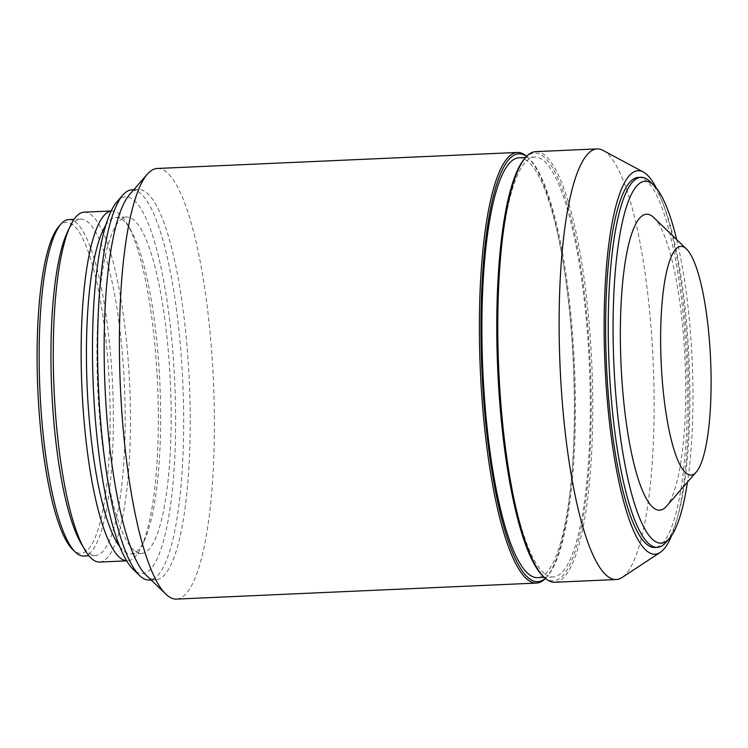 <?xml version="1.0" encoding="UTF-8"?>
<svg xmlns="http://www.w3.org/2000/svg" width="748" height="748" viewBox="0 0 748 748"><rect width="100%" height="100%" fill="white"/><g stroke="black" fill="none" stroke-linecap="round" stroke-linejoin="round"><path stroke-width="0.56" stroke-dasharray="3.74 2.81" d="M58.503 226.868A165.682 35.82 -92.5 0 1 73.323 225.242A165.682 35.82 -92.5 0 1 110.143 418.459A165.682 35.82 -92.5 0 1 73.893 550.612A165.682 35.82 -92.5 0 1 72.865 549.687M68.76 219.603A168.375 36.409 -92.5 0 1 75.95 222.474A168.375 36.409 -92.5 0 1 113.163 402.583A168.375 36.409 -92.5 0 1 83.72 556.026M67.198 232.563A168.375 36.409 -92.5 0 1 80.578 219.071A168.375 36.409 -92.5 0 1 87.778 221.95A168.375 36.409 -92.5 0 1 124.991 402.059A168.375 36.409 -92.5 0 1 95.548 555.493A168.375 36.409 -92.5 0 1 88.348 552.622A168.375 36.409 -92.5 0 1 81.018 543.254M84.075 212.18A175.116 37.858 -92.5 0 1 91.555 215.172A175.116 37.858 -92.5 0 1 130.255 402.48A175.116 37.858 -92.5 0 1 99.634 562.057M111.125 211.02A175.116 37.858 -92.5 0 1 111.966 210.936A175.116 37.858 -92.5 0 1 119.446 213.928A175.116 37.858 -92.5 0 1 127.067 223.671A175.116 37.858 -92.5 0 1 157.566 384.192A175.116 37.858 -92.5 0 1 141.437 546.788A175.116 37.858 -92.5 0 1 127.525 560.813A175.116 37.858 -92.5 0 1 126.683 560.813M105.636 225.494A168.375 36.409 -92.5 0 1 116.052 217.5A168.375 36.409 -92.5 0 1 123.252 220.37A168.375 36.409 -92.5 0 1 130.573 229.739A168.375 36.409 -92.5 0 1 159.904 384.089A168.375 36.409 -92.5 0 1 144.392 540.43A168.375 36.409 -92.5 0 1 131.022 553.922A168.375 36.409 -92.5 0 1 123.822 551.042A168.375 36.409 -92.5 0 1 119.932 546.881M134.331 550.575A168.375 36.409 -92.5 0 1 97.118 370.466A168.375 36.409 -92.5 0 1 126.562 217.032A168.375 36.409 -92.5 0 1 133.761 219.903A168.375 36.409 -92.5 0 1 170.974 400.012A168.375 36.409 -92.5 0 1 141.531 553.455A168.375 36.409 -92.5 0 1 134.331 550.575M116.856 201.923A188.58 40.775 -92.5 0 1 133.724 200.062A188.58 40.775 -92.5 0 1 175.63 419.983A188.58 40.775 -92.5 0 1 134.369 570.415A188.58 40.775 -92.5 0 1 133.2 569.359M131.938 189.824A195.322 42.234 -92.5 0 1 140.278 193.162A195.322 42.234 -92.5 0 1 183.447 402.087A195.322 42.234 -92.5 0 1 149.291 580.074M129.376 194.789A195.322 42.234 -92.5 0 1 138.511 189.534A195.322 42.234 -92.5 0 1 146.851 192.872A195.322 42.234 -92.5 0 1 190.02 401.788A195.322 42.234 -92.5 0 1 155.864 579.784A195.322 42.234 -92.5 0 1 147.524 576.446A195.322 42.234 -92.5 0 1 146.309 575.352M157.314 168.468A215.527 46.6 -92.5 0 1 166.524 172.152A215.527 46.6 -92.5 0 1 214.162 402.686A215.527 46.6 -92.5 0 1 176.472 599.092M526.573 156.426A214.18 46.311 -92.5 0 1 527.836 157.407A214.18 46.311 -92.5 0 1 529.173 158.604A214.18 46.311 -92.5 0 1 574.464 365.65A214.18 46.311 -92.5 0 1 547.732 575.904A214.18 46.311 -92.5 0 1 545.339 578.307M518.869 157.781A210.132 45.432 -92.5 0 1 527.845 161.372A210.132 45.432 -92.5 0 1 574.286 386.146A210.132 45.432 -92.5 0 1 537.541 577.634M544.329 573.342A210.132 45.432 -92.5 0 1 497.888 348.568A210.132 45.432 -92.5 0 1 534.633 157.08A210.132 45.432 -92.5 0 1 543.609 160.67A210.132 45.432 -92.5 0 1 590.05 385.444A210.132 45.432 -92.5 0 1 553.305 576.932A210.132 45.432 -92.5 0 1 544.329 573.342M524.451 158.81A214.18 46.311 -92.5 0 1 543.609 156.706A214.18 46.311 -92.5 0 1 591.201 406.473A214.18 46.311 -92.5 0 1 544.338 577.316A214.18 46.311 -92.5 0 1 543.011 576.119M535.708 151.638A215.527 46.6 -92.5 0 1 544.918 155.322A215.527 46.6 -92.5 0 1 592.547 385.856A215.527 46.6 -92.5 0 1 554.857 582.262M603.084 150.413A215.527 46.6 -92.5 0 1 606.263 152.592A215.527 46.6 -92.5 0 1 653.471 369.353A215.527 46.6 -92.5 0 1 622.074 577.503M656.286 187.963A191.946 41.505 -92.5 0 1 687.917 360.601A191.946 41.505 -92.5 0 1 671.741 535.372M638.222 177.416A185.214 40.046 -92.5 0 1 646.132 180.586A185.214 40.046 -92.5 0 1 687.075 378.703A185.214 40.046 -92.5 0 1 654.678 547.48M676.678 239.584A181.175 39.177 -92.5 0 1 687.468 482.151M653.687 217.49A148.169 32.033 -92.5 0 1 685.028 360.732A148.169 32.033 -92.5 0 1 666.533 506.19M649.919 181.502A185.214 40.046 -92.5 0 1 689.086 360.555A185.214 40.046 -92.5 0 1 665.963 542.375M526.704 156.295A215.527 46.6 -92.5 0 1 527.864 157.342A215.527 46.6 -92.5 0 1 573.445 365.697A215.527 46.6 -92.5 0 1 546.536 577.278A215.527 46.6 -92.5 0 1 545.479 578.428M80.578 219.071L73.987 219.37M111.966 210.936L111.143 210.973M126.562 217.032L116.052 217.5M138.511 189.534L133.78 189.74M534.633 157.08L525.601 157.482M127.525 560.813L126.711 560.85M130.573 229.739L127.067 223.671M144.392 540.43L141.437 546.788M155.864 579.784L151.133 579.99M529.173 158.604L527.864 157.342M547.732 575.904L546.536 577.278M95.548 555.493L88.947 555.792M553.305 576.932L544.282 577.334M141.531 553.455L131.022 553.922"/><path stroke-width="1.12" d="M686.066 473.119A114.5 24.759 -92.5 0 1 660.624 339.601A114.5 24.759 -92.5 0 1 685.673 248.271A114.5 24.759 -92.5 0 1 686.384 248.906A114.5 24.759 -92.5 0 1 710.6 359.601A114.5 24.759 -92.5 0 1 696.304 471.997A114.5 24.759 -92.5 0 1 686.066 473.119M88.947 555.792L83.72 556.026A168.375 36.409 -92.5 0 1 76.53 553.146A168.375 36.409 -92.5 0 1 75.483 552.202L72.865 549.687A165.682 35.82 -92.5 0 1 37.821 389.521A165.682 35.82 -92.5 0 1 58.503 226.868L60.887 224.138A168.375 36.409 -92.5 0 1 68.76 219.603L73.987 219.37M75.483 552.202A168.375 36.409 -92.5 0 1 39.868 389.428A168.375 36.409 -92.5 0 1 60.887 224.138M126.711 560.85L99.634 562.057A175.116 37.858 -92.5 0 1 92.154 559.065A175.116 37.858 -92.5 0 1 84.533 549.322L81.018 543.254A168.375 36.409 -92.5 0 1 51.696 388.904A168.375 36.409 -92.5 0 1 67.198 232.563L70.162 226.205A175.116 37.858 -92.5 0 1 84.075 212.18L111.143 210.973M84.533 549.322A175.116 37.858 -92.5 0 1 54.034 388.801A175.116 37.858 -92.5 0 1 70.162 226.205M126.683 560.813A175.116 37.858 -92.5 0 1 120.045 557.821A175.116 37.858 -92.5 0 1 81.392 372.448A175.116 37.858 -92.5 0 1 111.125 211.02M119.932 546.881A168.375 36.409 -92.5 0 1 87.17 387.324A168.375 36.409 -92.5 0 1 105.636 225.494M151.133 579.99L149.291 580.074A195.322 42.234 -92.5 0 1 140.951 576.736A195.322 42.234 -92.5 0 1 139.736 575.642L133.2 569.359A188.58 40.775 -92.5 0 1 93.313 387.053A188.58 40.775 -92.5 0 1 116.856 201.923L122.812 195.078A195.322 42.234 -92.5 0 1 131.938 189.824L133.78 189.74M139.736 575.642A195.322 42.234 -92.5 0 1 98.427 386.828A195.322 42.234 -92.5 0 1 122.812 195.078M545.479 578.428A215.527 46.6 -92.5 0 1 536.466 583.075L176.472 599.092A215.527 46.6 -92.5 0 1 167.262 595.408A215.527 46.6 -92.5 0 1 165.925 594.202L146.309 575.352A195.322 42.234 -92.5 0 1 105.001 386.529A195.322 42.234 -92.5 0 1 129.376 194.789L147.244 174.275A215.527 46.6 -92.5 0 1 157.314 168.468L517.317 152.461A215.527 46.6 -92.5 0 1 526.527 156.145A215.527 46.6 -92.5 0 1 526.704 156.295M165.925 594.202A215.527 46.6 -92.5 0 1 120.344 385.846A215.527 46.6 -92.5 0 1 147.244 174.275M536.466 583.075A215.527 46.6 -92.5 0 1 527.265 579.391A215.527 46.6 -92.5 0 1 479.627 348.858A215.527 46.6 -92.5 0 1 517.317 152.461M545.339 578.307A214.18 46.311 -92.5 0 1 528.574 578.017A214.18 46.311 -92.5 0 1 480.983 331.065A214.18 46.311 -92.5 0 1 526.573 156.426M544.282 577.334L537.541 577.634A210.132 45.432 -92.5 0 1 528.565 574.043A210.132 45.432 -92.5 0 1 482.123 349.269A210.132 45.432 -92.5 0 1 518.869 157.781L525.601 157.482M671.741 535.372A191.946 41.505 -92.5 0 1 660.213 552.398L622.074 577.503A215.527 46.6 -92.5 0 1 616.202 579.532L554.857 582.262A215.527 46.6 -92.5 0 1 545.657 578.578A215.527 46.6 -92.5 0 1 544.31 577.372L543.011 576.119A214.18 46.311 -92.5 0 1 497.71 369.063A214.18 46.311 -92.5 0 1 524.451 158.81L525.638 157.445A215.527 46.6 -92.5 0 1 535.708 151.638L597.054 148.908A215.527 46.6 -92.5 0 1 603.084 150.413L643.299 172.031A191.946 41.505 -92.5 0 1 646.122 173.966A191.946 41.505 -92.5 0 1 656.286 187.963M544.31 577.372A215.527 46.6 -92.5 0 1 498.729 369.016A215.527 46.6 -92.5 0 1 525.638 157.445M616.202 579.532A215.527 46.6 -92.5 0 1 607.002 575.848A215.527 46.6 -92.5 0 1 559.364 345.314A215.527 46.6 -92.5 0 1 597.054 148.908M660.213 552.398A191.946 41.505 -92.5 0 1 646.786 550.93A191.946 41.505 -92.5 0 1 604.16 333.402A191.946 41.505 -92.5 0 1 643.299 172.031M687.468 482.151A181.175 39.177 -92.5 0 1 669.535 538.27L665.963 542.375A185.214 40.046 -92.5 0 1 657.314 547.368L654.678 547.48A185.214 40.046 -92.5 0 1 646.768 544.32A185.214 40.046 -92.5 0 1 605.833 346.202A185.214 40.046 -92.5 0 1 638.222 177.416L640.849 177.304A185.214 40.046 -92.5 0 1 648.759 180.464A185.214 40.046 -92.5 0 1 649.919 181.502L653.836 185.27A181.175 39.177 -92.5 0 1 676.678 239.584M657.314 547.368A185.214 40.046 -92.5 0 1 649.395 544.198A185.214 40.046 -92.5 0 1 608.461 346.081A185.214 40.046 -92.5 0 1 640.849 177.304M669.535 538.27A181.175 39.177 -92.5 0 1 653.331 540.056A181.175 39.177 -92.5 0 1 613.07 328.774A181.175 39.177 -92.5 0 1 652.714 184.26A181.175 39.177 -92.5 0 1 653.836 185.27M696.304 471.997L666.533 506.19A148.169 32.033 -92.5 0 1 653.275 507.649A148.169 32.033 -92.5 0 1 620.344 334.861A148.169 32.033 -92.5 0 1 652.77 216.668A148.169 32.033 -92.5 0 1 653.687 217.49L686.384 248.906"/></g></svg>
